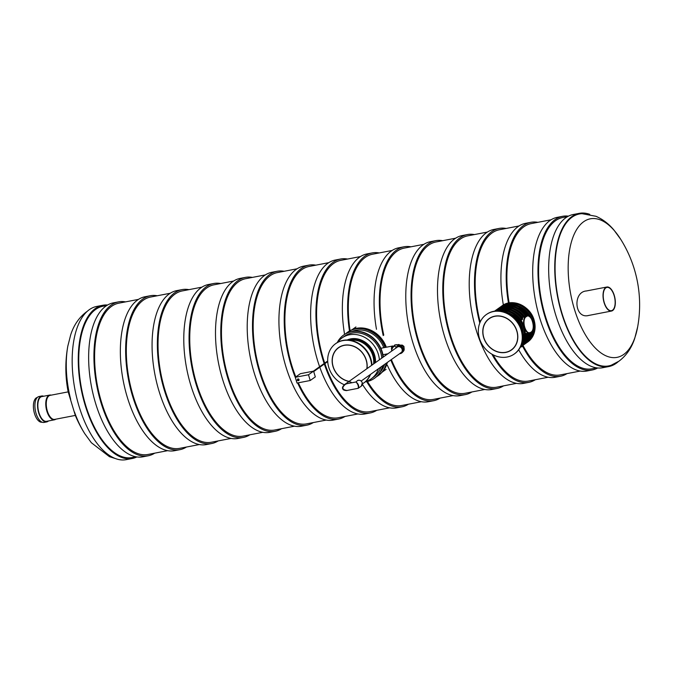<?xml version="1.0" encoding="UTF-8"?>
<svg xmlns="http://www.w3.org/2000/svg" width="673" height="673" viewBox="0 0 673 673"><rect width="100%" height="100%" fill="white"/><g stroke="black" fill="none" stroke-linecap="round" stroke-linejoin="round"><path stroke-width="1.01" d="M509.116 302.926A77.033 36.62 -100.9 0 1 531.073 223.638L551.069 219.785M580.252 371.059L560.264 374.911A77.033 36.62 -100.9 0 1 522.971 345.367M596.8 367.87L591.971 368.796A77.033 36.62 -100.9 0 1 545.332 315.957A77.033 36.62 -100.9 0 1 562.788 217.522L567.608 216.588M480.194 322.064A77.033 36.62 -100.9 0 1 499.358 229.762L519.034 225.96M548.226 377.233L528.549 381.036A77.033 36.62 -100.9 0 1 493.057 354.789M516.511 383.358L496.834 387.152A77.033 36.62 -100.9 0 1 450.195 334.313A77.033 36.62 -100.9 0 1 467.651 235.878L487.328 232.084M484.796 389.474L465.119 393.268A77.033 36.62 -100.9 0 1 418.48 340.429A77.033 36.62 -100.9 0 1 435.936 241.994L455.613 238.2M383.778 335.129A77.033 36.62 -100.9 0 1 404.221 248.118L423.897 244.316M453.08 395.598L433.404 399.392A77.033 36.62 -100.9 0 1 391.366 359.567M350.086 330.695A77.033 36.62 -100.9 0 1 372.506 254.234L392.182 250.44M421.374 401.714L401.688 405.508A77.033 36.62 -100.9 0 1 367.483 381.465M324.714 363.109A77.033 36.62 -100.9 0 1 323.334 358.785A77.033 36.62 -100.9 0 1 340.79 260.35L360.467 256.556M389.659 407.83L369.982 411.624A77.033 36.62 -100.9 0 1 324.882 363.622M295.817 376.914A77.033 36.62 -100.9 0 1 291.619 364.901A77.033 36.62 -100.9 0 1 309.075 266.474L328.752 262.672M357.943 413.954L338.267 417.748A77.033 36.62 -100.9 0 1 298.341 382.802M326.228 420.07L306.551 423.864A77.033 36.62 -100.9 0 1 259.913 371.025A77.033 36.62 -100.9 0 1 277.369 272.59L297.045 268.796M294.513 426.186L274.836 429.988A77.033 36.62 -100.9 0 1 228.197 377.141A77.033 36.62 -100.9 0 1 245.653 278.706L265.33 274.912M262.798 432.31L243.121 436.104A77.033 36.62 -100.9 0 1 196.482 383.257A77.033 36.62 -100.9 0 1 213.938 284.83L233.615 281.028M231.091 438.426L211.406 442.22A77.033 36.62 -100.9 0 1 164.767 389.381A77.033 36.62 -100.9 0 1 182.223 290.946L201.9 287.152M199.376 444.542L179.699 448.344A77.033 36.62 -100.9 0 1 133.052 395.497A77.033 36.62 -100.9 0 1 150.508 297.062L170.185 293.268M167.661 450.666L147.984 454.46A77.033 36.62 -100.9 0 1 101.337 401.613A77.033 36.62 -100.9 0 1 118.793 303.187L138.47 299.384M503.362 304.978A78.379 37.259 -100.9 0 1 525.537 223.335L530.82 222.317A78.379 37.259 -100.9 0 1 537.828 222.334M567.011 373.616A78.379 37.259 -100.9 0 1 560.516 376.241L555.233 377.259A78.379 37.259 -100.9 0 1 518.69 349.792M508.485 303.035A78.379 37.259 -100.9 0 1 530.82 222.317M560.516 376.241A78.379 37.259 -100.9 0 1 522.677 346.359L520.355 347.226M535.296 379.732A78.379 37.259 -100.9 0 1 528.801 382.357L523.518 383.374A78.379 37.259 -100.9 0 1 476.063 329.61A78.379 37.259 -100.9 0 1 493.822 229.459L499.105 228.433A78.379 37.259 -100.9 0 1 506.113 228.458M479.782 323.04A78.379 37.259 -100.9 0 1 499.105 228.433M528.801 382.357A78.379 37.259 -100.9 0 1 491.845 354.124M503.581 385.848A78.379 37.259 -100.9 0 1 497.086 388.472L491.803 389.49A78.379 37.259 -100.9 0 1 444.348 335.726A78.379 37.259 -100.9 0 1 462.107 235.575L467.39 234.557A78.379 37.259 -100.9 0 1 474.398 234.574M497.086 388.472A78.379 37.259 -100.9 0 1 449.631 334.708A78.379 37.259 -100.9 0 1 467.39 234.557M471.874 391.972A78.379 37.259 -100.9 0 1 465.371 394.597L460.088 395.615A78.379 37.259 -100.9 0 1 412.633 341.85A78.379 37.259 -100.9 0 1 430.392 241.691L435.675 240.673A78.379 37.259 -100.9 0 1 442.683 240.69M465.371 394.597A78.379 37.259 -100.9 0 1 417.916 340.824A78.379 37.259 -100.9 0 1 435.675 240.673M376.476 329.299A78.379 37.259 -100.9 0 1 398.677 247.815L403.968 246.798A78.379 37.259 -100.9 0 1 410.967 246.814M440.159 398.088A78.379 37.259 -100.9 0 1 433.664 400.713L428.373 401.731A78.379 37.259 -100.9 0 1 387.328 365.237M383.215 335.533A78.379 37.259 -100.9 0 1 403.968 246.798M433.664 400.713A78.379 37.259 -100.9 0 1 390.794 359.971M344.584 334.388A78.379 37.259 -100.9 0 1 366.962 253.931L372.253 252.913A78.379 37.259 -100.9 0 1 379.252 252.93M408.444 404.204A78.379 37.259 -100.9 0 1 401.949 406.829L396.658 407.846A78.379 37.259 -100.9 0 1 362.411 384.3M349.489 331.015A78.379 37.259 -100.9 0 1 372.253 252.913M401.949 406.829A78.379 37.259 -100.9 0 1 366.709 381.633M319.625 366.726A78.379 37.259 -100.9 0 1 317.488 360.206A78.379 37.259 -100.9 0 1 335.255 260.047L340.538 259.029A78.379 37.259 -100.9 0 1 347.546 259.046M376.729 410.328A78.379 37.259 -100.9 0 1 370.234 412.953L364.951 413.971A78.379 37.259 -100.9 0 1 319.801 367.239M324.15 363.504A78.379 37.259 -100.9 0 1 322.779 359.18A78.379 37.259 -100.9 0 1 340.538 259.029M370.234 412.953A78.379 37.259 -100.9 0 1 324.327 364.026M345.013 416.444A78.379 37.259 -100.9 0 1 338.519 419.069L333.236 420.087A78.379 37.259 -100.9 0 1 285.781 366.322A78.379 37.259 -100.9 0 1 303.54 266.171L308.823 265.154A78.379 37.259 -100.9 0 1 315.83 265.17M295.38 377.637A78.379 37.259 -100.9 0 1 291.064 365.304A78.379 37.259 -100.9 0 1 308.823 265.154M338.519 419.069A78.379 37.259 -100.9 0 1 297.634 382.937M313.298 422.56A78.379 37.259 -100.9 0 1 306.804 425.185L301.521 426.202A78.379 37.259 -100.9 0 1 254.066 372.438A78.379 37.259 -100.9 0 1 271.825 272.287L277.108 271.269A78.379 37.259 -100.9 0 1 284.115 271.286M306.804 425.185A78.379 37.259 -100.9 0 1 259.349 371.42A78.379 37.259 -100.9 0 1 277.108 271.269M281.592 428.684A78.379 37.259 -100.9 0 1 275.089 431.309L269.806 432.327A78.379 37.259 -100.9 0 1 222.351 378.562A78.379 37.259 -100.9 0 1 240.11 278.403L245.393 277.385A78.379 37.259 -100.9 0 1 252.4 277.402M275.089 431.309A78.379 37.259 -100.9 0 1 227.634 377.536A78.379 37.259 -100.9 0 1 245.393 277.385M249.876 434.8A78.379 37.259 -100.9 0 1 243.382 437.425L238.091 438.443A78.379 37.259 -100.9 0 1 190.636 384.678A78.379 37.259 -100.9 0 1 208.394 284.528L213.686 283.51A78.379 37.259 -100.9 0 1 220.685 283.526M243.382 437.425A78.379 37.259 -100.9 0 1 195.919 383.66A78.379 37.259 -100.9 0 1 213.686 283.51M218.161 440.916A78.379 37.259 -100.9 0 1 211.667 443.541L206.375 444.567A78.379 37.259 -100.9 0 1 158.921 390.794A78.379 37.259 -100.9 0 1 176.679 290.643L181.971 289.626A78.379 37.259 -100.9 0 1 188.97 289.642M211.667 443.541A78.379 37.259 -100.9 0 1 164.212 389.776A78.379 37.259 -100.9 0 1 181.971 289.626M186.446 447.04A78.379 37.259 -100.9 0 1 179.952 449.665L174.669 450.683A78.379 37.259 -100.9 0 1 127.205 396.919A78.379 37.259 -100.9 0 1 144.973 296.759L150.256 295.741A78.379 37.259 -100.9 0 1 157.263 295.767M179.952 449.665A78.379 37.259 -100.9 0 1 132.497 395.892A78.379 37.259 -100.9 0 1 150.256 295.741M154.731 453.156A78.379 37.259 -100.9 0 1 148.237 455.781L142.954 456.799A78.379 37.259 -100.9 0 1 95.499 403.034A78.379 37.259 -100.9 0 1 113.257 302.884L118.541 301.866A78.379 37.259 -100.9 0 1 125.548 301.883M148.237 455.781A78.379 37.259 -100.9 0 1 100.782 402.017A78.379 37.259 -100.9 0 1 118.541 301.866M568.416 216.159A78.253 37.2 79.1 0 0 562.552 216.319L557.269 217.337A78.253 37.2 79.1 0 0 535.573 301.226A78.253 37.2 79.1 0 0 586.923 371.016L592.206 369.999A78.253 37.2 79.1 0 0 597.708 367.971M562.552 216.319A78.253 37.2 79.1 0 0 540.856 300.208A78.253 37.2 79.1 0 0 592.206 369.999M70.682 399.434A70.547 33.532 79.1 0 1 67.83 346.065A123.352 123.352 0 0 0 68.175 391.871L75.292 415.367M106.763 305.508L102.935 306.24A77.033 36.62 79.1 0 0 95.659 309.429A77.033 36.62 79.1 0 0 83.334 396.834A77.033 36.62 79.1 0 0 132.127 457.522L135.946 456.782M107.571 305.012A78.009 37.082 79.1 0 0 102.75 305.281A78.009 37.082 79.1 0 0 95.381 308.503A78.009 37.082 79.1 0 0 82.905 397.02A78.009 37.082 79.1 0 0 132.312 458.481A78.009 37.082 79.1 0 0 136.88 456.933M102.75 305.281L96.676 306.451A78.009 37.082 79.1 0 0 89.299 309.681A78.009 37.082 79.1 0 0 76.823 398.197A78.009 37.082 79.1 0 0 126.23 459.651L132.312 458.481M588.782 315.427C574.464 319.465 572.487 291.889 586.427 290.955L586.435 290.955M637.651 326.935L634.782 338.183C631.686 347.857 626.42 355.512 618.983 361.165L611.269 365.203A77.37 36.779 -100.9 0 1 557.917 296.911A77.37 36.779 -100.9 0 1 582.036 213.678L595.992 216.302C602.772 219.28 608.745 223.848 613.919 230.015L620.758 239.386A70.547 33.532 -100.9 0 0 575.575 231.419A70.547 33.532 -100.9 0 0 577.829 319.069A70.547 33.532 -100.9 0 0 623.728 354.435A70.547 33.532 -100.9 0 0 637.651 326.935A123.352 123.352 0 0 0 620.758 239.386M618.209 361.704A78.009 37.082 -100.9 0 1 616.182 363.319A78.009 37.082 -100.9 0 1 608.813 366.549L602.73 367.719A78.009 37.082 -100.9 0 1 551.54 298.147A78.009 37.082 -100.9 0 1 573.177 214.519L579.251 213.349A78.009 37.082 -100.9 0 1 589.775 214.351M608.813 366.549A78.009 37.082 -100.9 0 1 557.623 296.97A78.009 37.082 -100.9 0 1 579.251 213.349M604.093 302.648A12.24 5.813 -100.9 0 1 606.869 287.018A12.24 5.813 -100.9 0 1 614.895 297.929A12.24 5.813 -100.9 0 1 611.505 311.044A12.24 5.813 -100.9 0 1 604.093 302.648M604.253 302.539A11.862 5.636 -100.9 0 1 606.937 287.388A11.862 5.636 -100.9 0 1 614.718 297.962A11.862 5.636 -100.9 0 1 611.437 310.674A11.862 5.636 -100.9 0 1 604.253 302.539M75.317 415.418L54.732 419.388A12.24 5.813 -100.9 0 1 47.32 410.993A12.24 5.813 -100.9 0 1 50.096 395.362L68.175 391.871M55.809 419.178A12.594 5.99 -100.9 0 1 54.496 419.801A12.594 5.99 -100.9 0 1 46.866 411.161A12.594 5.99 -100.9 0 1 49.726 395.068A12.594 5.99 -100.9 0 1 51.173 395.152M42.071 422.198A12.594 5.99 -100.9 0 1 34.491 413.55A12.594 5.99 -100.9 0 1 37.301 397.465M48.422 420.97A13.208 6.276 -100.9 0 1 46.681 421.929L44.039 422.434A13.208 6.276 -100.9 0 1 36.048 413.382A13.208 6.276 -100.9 0 1 39.034 396.506L41.676 396.002A13.208 6.276 -100.9 0 1 43.652 396.246M46.681 421.929A13.208 6.276 -100.9 0 1 38.689 412.869A13.208 6.276 -100.9 0 1 41.676 396.002M54.496 419.801L46.563 421.323A12.594 5.99 -100.9 0 1 38.941 412.692A12.594 5.99 -100.9 0 1 41.793 396.599L49.726 395.068M395.766 348.177A3.979 3.415 54.6 0 1 396.893 346.62A3.979 3.415 54.6 0 1 398.071 346.124A3.979 3.415 54.6 0 1 402.361 348.521A3.979 3.415 54.6 0 1 401.503 353.106A3.979 3.415 54.6 0 1 399.661 353.661M396.633 347.748A3.365 2.894 54.6 0 1 397.247 347.125A3.365 2.894 54.6 0 1 398.239 346.696A3.365 2.894 54.6 0 1 401.882 348.723A3.365 2.894 54.6 0 1 401.15 352.61A3.365 2.894 54.6 0 1 400.359 352.98M396.893 346.62L397.406 346.259A3.979 3.415 54.6 0 1 398.576 345.762A3.979 3.415 54.6 0 1 402.875 348.16A3.979 3.415 54.6 0 1 402.017 352.745L401.503 353.106M398.652 345.745L398.727 345.695A3.668 3.155 54.6 0 1 399.812 345.232A3.668 3.155 54.6 0 1 403.775 347.445A3.668 3.155 54.6 0 1 402.984 351.676L402.908 351.735M403.993 347.975A3.365 2.894 -125.4 0 0 402.555 345.956M399.669 344.971A3.365 1.598 79.1 0 0 398.938 344.786A3.365 1.598 79.1 0 0 398.029 345.922M399.56 344.904A3.668 1.741 79.1 0 0 398.559 344.542A3.668 1.741 79.1 0 0 397.474 346.208M396.902 344.87A3.979 1.893 79.1 0 0 396.128 344.702L395.068 344.904A3.979 1.893 79.1 0 0 393.932 346.519M398.256 345.838A3.062 1.455 -100.9 0 1 398.71 345.215A3.062 1.455 -100.9 0 1 398.996 345.089L398.416 345.199A3.062 1.455 79.1 0 0 398.34 345.215M351.651 382.718A3.365 2.894 -125.4 0 0 347.865 382.247A3.365 2.894 54.6 0 1 351.651 382.718M347.403 383.534L344.475 384.653C341.934 387.11 342.044 389.028 344.812 390.39M357.413 380.666C359.55 379.69 361.182 380.405 362.293 382.802L361.308 386.142A3.365 2.894 54.6 0 0 362.267 382.844A3.365 2.894 54.6 0 0 357.413 380.666L355.983 381.961C358.305 383.778 359.121 385.856 358.431 388.195L358.229 388.287M346.915 390.483C341.876 389.583 341.548 387.387 345.947 383.896L355.983 381.961C358.011 384.241 358.726 386.361 358.145 388.321L346.915 390.483C347.806 390.769 342.868 390.466 342.944 389.129C341.985 388.06 342.498 386.571 344.475 384.653L397.247 347.125M313.584 371.134L315.317 376.888L310.228 380.506L297.012 383.055L295.279 377.301L300.368 373.683L313.584 371.134L308.495 374.752L295.279 377.301M310.228 380.506L308.495 374.752M391.72 349.06A2.961 1.405 -100.9 0 1 392.62 346.418A2.961 1.405 -100.9 0 1 393.503 346.78M391.61 349.615A3.365 1.598 -100.9 0 1 392.544 346.023A3.365 1.598 -100.9 0 1 393.73 346.637M522.862 323.385L510.773 311.515L495.345 311.052A22.184 19.071 -125.4 0 1 522.963 323.705L525.075 330.704A22.184 19.071 -125.4 0 1 520.624 346.587L525.142 330.931M520.263 347.293A22.184 19.071 -125.4 0 0 527.237 333.556L525.327 333.497M494.562 311.153A22.184 19.071 -125.4 0 1 522.677 318.464L522.214 319.633L520.801 320.171M523.787 316.958L524.292 316.596A22.184 19.071 -125.4 0 0 496.194 309.984L494.975 310.884A22.184 19.071 54.6 0 1 495.69 310.346A22.184 19.071 54.6 0 1 523.787 316.958L521.878 317.429M527.237 333.556L527.237 333.556C526.841 339.571 524.402 344.223 519.951 347.529M352.004 331.453A25.12 21.595 54.6 0 1 383.82 347.705M385.486 354.234A25.12 21.595 54.6 0 1 385.604 355.403M384.628 364.362A25.12 21.595 54.6 0 1 380.556 371.605M337.644 342.364A25.12 21.595 54.6 0 1 342.077 337.922L344.467 336.222A25.12 21.595 54.6 0 1 367.887 336.121A25.12 21.595 54.6 0 1 381.784 358.12M380.809 367.079A25.12 21.595 54.6 0 1 373.582 377.158L371.185 378.857A25.12 21.595 54.6 0 1 365.54 381.583M342.077 337.922A25.12 21.595 54.6 0 1 378.327 354.208A25.12 21.595 54.6 0 1 379.395 359.819M378.411 368.779A25.12 21.595 54.6 0 1 371.185 378.857M382.996 357.254A26.558 22.832 -125.4 0 0 381.961 352.265A26.558 22.832 -125.4 0 0 343.634 335.053A26.558 22.832 -125.4 0 0 337.249 342.591M365.195 381.885A26.558 22.832 -125.4 0 0 374.415 378.327A26.558 22.832 -125.4 0 0 382.55 365.834M383.307 357.043A26.558 22.832 -125.4 0 0 382.272 352.046A26.558 22.832 -125.4 0 0 343.937 334.834A26.558 22.832 -125.4 0 0 343.785 334.944M374.567 378.218A26.558 22.832 -125.4 0 0 374.718 378.108A26.558 22.832 -125.4 0 0 382.861 365.616M385.427 347.394A26.558 22.832 -125.4 0 0 347.756 332.117A26.558 22.832 -125.4 0 0 347.605 332.226M378.386 375.5A26.558 22.832 -125.4 0 0 378.537 375.391A26.558 22.832 -125.4 0 0 386.681 362.898M385.065 347.461A26.558 22.832 -125.4 0 0 347.453 332.336A26.558 22.832 -125.4 0 0 345.762 333.682M376.409 376.762A26.558 22.832 -125.4 0 0 378.234 375.61A26.558 22.832 -125.4 0 0 386.369 363.117M386.815 354.545A26.558 22.832 -125.4 0 0 386.748 353.99M351.096 330.199A26.373 22.672 54.6 0 1 386.319 347.218M387.354 362.419A26.373 22.672 54.6 0 1 381.44 372.867M347.175 340A20.754 17.851 54.6 0 1 366.65 343.247A20.754 17.851 54.6 0 1 375.458 362.621M503.867 311.877A20.754 17.851 54.6 0 1 522.635 338.267M512.346 349.178L511.379 349.867A19.122 16.438 54.6 0 1 486.899 343.819A19.122 16.438 54.6 0 1 489.212 318.708A19.122 16.438 54.6 0 1 516.814 331.099A19.122 16.438 54.6 0 1 511.379 349.867L511.472 349.994A19.273 16.573 54.6 0 1 483.643 337.501A19.273 16.573 54.6 0 1 489.128 318.581A19.273 16.573 54.6 0 1 513.802 324.68A19.273 16.573 54.6 0 1 511.463 349.994M479.42 338.317A24.169 20.779 54.6 0 1 486.285 314.594A24.169 20.779 54.6 0 1 517.234 322.241A24.169 20.779 54.6 0 1 514.307 353.981A24.169 20.779 54.6 0 1 479.42 338.317M486.478 314.459A24.169 20.779 54.6 0 1 486.672 314.325A24.169 20.779 54.6 0 1 517.613 321.972A24.169 20.779 54.6 0 1 514.685 353.712A24.169 20.779 54.6 0 1 514.492 353.847M348.967 381.456A19.273 16.573 54.6 0 1 333.009 366.566A19.273 16.573 54.6 0 1 338.485 347.647A19.273 16.573 54.6 0 1 358.28 348.774A19.273 16.573 54.6 0 1 366.987 368.644M344.357 384.746A24.169 20.779 54.6 0 1 328.777 367.382A24.169 20.779 54.6 0 1 335.65 343.659A24.169 20.779 54.6 0 1 358.465 343.726A24.169 20.779 54.6 0 1 371.597 365.363M370.15 374.651A24.169 20.779 54.6 0 1 363.664 383.046A24.169 20.779 54.6 0 1 362.453 383.837M335.844 343.524A24.169 20.779 54.6 0 1 336.029 343.381A24.169 20.779 54.6 0 1 358.844 343.457A24.169 20.779 54.6 0 1 371.984 365.094M370.537 374.381A24.169 20.779 54.6 0 1 364.043 382.777A24.169 20.779 54.6 0 1 363.857 382.912M349.127 381.347A19.122 16.438 54.6 0 1 333.211 366.768A19.122 16.438 54.6 0 1 338.578 347.773A19.122 16.438 54.6 0 1 366.171 360.164A19.122 16.438 54.6 0 1 366.827 368.762M327.221 361.956L327.011 361.468L327.238 361.956L313.711 371.572M74.467 411.96A70.547 33.532 79.1 0 0 84.722 433.614L91.326 442.699L109.43 456.673L115.706 458.65M297.424 379.631A0.917 0.791 54.6 0 1 298.316 378.916A0.917 0.791 54.6 0 1 299.09 380.001A0.917 0.791 54.6 0 1 298.122 380.607M297.668 379.479A0.614 0.53 54.6 0 1 298.56 379.555A0.614 0.53 54.6 0 1 298.341 380.43M297.348 380.144A0.614 0.53 54.6 0 1 298.307 379.74A0.614 0.53 54.6 0 1 298.232 380.539A0.614 0.53 54.6 0 1 297.348 380.144M522.728 346.301L522.576 345.628M532.049 331.444A21.873 18.81 54.6 0 1 526.774 342.094M532.545 330.569A22.184 19.071 54.6 0 1 525.319 343.71A22.184 19.071 54.6 0 1 524.578 344.206L525.832 343.348A22.184 19.071 -125.4 0 0 533.142 328.424M530.45 317.412A22.184 19.071 -125.4 0 0 500.115 307.199L507.938 304.204L516.696 305.18L530.585 317.58M500.115 307.199L498.895 308.091A22.184 19.071 54.6 0 1 499.61 307.561A22.184 19.071 54.6 0 1 529.02 316.117M495.908 311.002A22.184 19.071 54.6 0 1 520.162 320.155A22.184 19.071 54.6 0 1 520.86 346.073M526.345 333.303A21.873 18.81 54.6 0 1 520.894 346.284M511.295 311.759A20.653 17.759 54.6 0 1 521.087 319.852M495.732 310.892A21.873 18.81 54.6 0 1 522.214 319.633M494.63 311.145A22.184 19.071 54.6 0 1 522.517 319.33M526.749 333.337A22.184 19.071 54.6 0 1 520.296 347.234M528.212 333.455A21.873 18.81 54.6 0 1 522.854 344.887M513.255 310.371A20.653 17.759 54.6 0 1 522.214 317.32M497.692 309.496A21.873 18.81 54.6 0 1 523.367 317.101M528.625 333.379A22.184 19.071 54.6 0 1 521.398 346.494A22.184 19.071 54.6 0 1 520.658 346.99L521.912 346.132A22.184 19.071 -125.4 0 0 529.104 333.286M530.063 333.026A21.873 18.81 54.6 0 1 524.814 343.491M515.215 308.974A20.653 17.759 54.6 0 1 524.435 316.268M499.652 308.108A21.873 18.81 54.6 0 1 525.579 316.041M531.418 331.865A8.261 3.929 79.1 0 0 532.511 321.652A8.261 3.929 79.1 0 0 526.732 316.327L525.815 316.975A8.261 3.929 79.1 0 0 524.73 327.187A8.261 3.929 79.1 0 0 530.509 332.512L531.418 331.865L530.492 332.74A22.184 19.071 54.6 0 1 523.358 345.098L523.872 344.736A22.184 19.071 -125.4 0 0 531.005 332.395M523.358 345.098A22.184 19.071 54.6 0 1 522.618 345.594L523.358 345.098M526.707 315.822A22.184 19.071 -125.4 0 0 498.155 308.587L496.935 309.487A22.184 19.071 54.6 0 1 497.65 308.949A22.184 19.071 54.6 0 1 526.034 315.957M517.175 307.578A20.653 17.759 54.6 0 1 527.035 315.763M501.612 306.711A21.873 18.81 54.6 0 1 528.33 315.805M503.572 305.315A21.873 18.81 54.6 0 1 529.626 313.425A21.873 18.81 54.6 0 1 528.734 340.706M519.135 306.181A20.653 17.759 54.6 0 1 531.443 318.926M502.075 305.803L500.855 306.703A22.184 19.071 54.6 0 1 501.57 306.165A22.184 19.071 54.6 0 1 529.962 313.189A22.184 19.071 54.6 0 1 527.279 342.313A22.184 19.071 54.6 0 1 526.538 342.809L527.792 341.951A22.184 19.071 -125.4 0 0 534.093 320.18A22.184 19.071 -125.4 0 0 502.075 305.803C512.304 297.794 530.383 305.929 534.126 320.146C536.499 329.408 534.387 336.677 527.792 341.951M502.882 311.607A20.653 17.759 54.6 0 1 522.568 339.293M497.364 310.934A21.873 18.81 54.6 0 1 519.825 320.398A21.873 18.81 54.6 0 1 521.398 344.727M529.727 316.764A8.564 4.072 79.1 0 0 527.186 315.73A8.564 4.072 79.1 0 0 526.379 316.083L525.47 316.731A8.564 4.072 79.1 0 0 524.099 326.455A8.564 4.072 79.1 0 0 529.525 333.202A8.564 4.072 79.1 0 0 530.332 332.849L530.509 332.512M525.815 316.975L521.954 317.412M526.732 316.327L524.275 316.495M531.241 332.201A8.564 4.072 79.1 0 0 532.402 330.653M520.641 347.007L522.871 346.073L522.702 345.543M523.064 345.813L522.938 345.392M374.693 363.168A20.754 17.851 -125.4 0 0 373.801 355.47A20.754 17.851 -125.4 0 0 347.739 340.008M373.751 363.832A19.938 17.145 -125.4 0 0 372.96 355.697A19.938 17.145 -125.4 0 0 350.196 340.252M374.264 363.47A20.451 17.582 -125.4 0 0 373.406 355.613A20.451 17.582 -125.4 0 0 348.715 340.075M350.675 340.328A19.761 16.993 54.6 0 1 372.834 355.714A19.761 16.993 54.6 0 1 373.599 363.942M522.021 331.747A20.754 17.851 -125.4 0 0 521.314 328.634A20.754 17.851 -125.4 0 0 509.831 314.602M87.28 311.296L86.506 311.835C79.061 317.488 73.794 325.143 70.699 334.817L67.83 346.065M75.309 415.418A123.352 123.352 0 0 0 84.722 433.614M382.18 372.127L386.109 369.334M352.038 329.745L355.967 326.952M606.869 287.018L586.41 290.963M611.505 311.044L587.807 315.62M395.076 345.964L393.024 347.133L391.585 349.926L391.736 351.045M396.944 346.587L395.522 346.864L396.397 347.075M398.559 344.542L396.187 345.005M398.996 345.089L402.303 345.123L403.935 346.393L404.179 349.464M401.15 352.61L361.165 381.044M361.308 386.142L358.145 388.321M297.777 379.362L297.525 379.547A0.614 0.614 0 0 0 297.289 380.22A0.614 0.614 0 0 0 298.232 380.539L298.484 380.363M382.937 354.73L387.9 353.771M380.842 348.278L392.544 346.023M524.141 316.318L527.186 315.73C532.023 314.426 535.666 329.56 531.334 332.159L527.253 333.64M531.031 332.378L523.872 344.736M525.832 343.348L531.249 336.895L533.167 328.222M498.155 308.587C508.712 302.85 518.336 305.391 527.026 316.217M496.194 309.984C506.222 304.389 515.594 306.585 524.317 316.554M529.188 332.672C528.65 338.452 526.227 342.944 521.912 346.132M494.234 311.38C504.472 305.727 513.953 308.057 522.669 318.371M520.111 347.285L522.685 346.351M489.212 318.708L490.23 317.984M338.578 347.773L339.596 347.049M327.011 361.468L313.374 371.168M327.229 361.956L327.743 361.855M327.028 361.468L327.709 361.334"/></g></svg>
